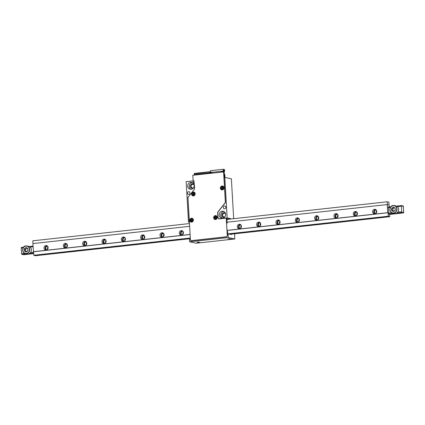 <?xml version="1.0" encoding="UTF-8"?>
<svg xmlns="http://www.w3.org/2000/svg" width="425" height="425" viewBox="0 0 425 425"><rect width="100%" height="100%" fill="white"/><g stroke="black" fill="none" stroke-linecap="round" stroke-linejoin="round"><path stroke-width="0.64" d="M191.473 240.614A1.413 1.286 -77.8 0 0 191.648 240.741L226.18 236.938A1.413 1.286 102.2 0 0 227.386 235.397L227.295 233.856L231.492 234.51M191.643 240.741A1.413 1.286 102.2 0 1 190.273 239.482L190.405 239.514M190.315 237.973L190.273 239.482M190.182 237.947L189.412 238.032L189.63 241.809L228.289 237.548L228.071 233.771M223.316 207.549A1.413 1.286 102.2 0 1 224.905 206.029A1.413 1.286 102.2 0 1 224.31 208.787A1.413 1.286 102.2 0 1 223.316 207.549M219.21 215.039A3.527 3.214 102.2 0 1 223.173 211.236A3.527 3.214 102.2 0 1 225.574 215.363A3.527 3.214 102.2 0 1 221.685 218.137A3.527 3.214 102.2 0 1 219.21 215.039M226.913 219.034L230.573 218.636L227.157 217.898L224.82 177.4L224.049 177.485L225.457 201.902A1.413 1.286 102.2 0 1 225.133 202.932L218.11 211.894A1.413 1.286 -77.8 0 0 217.791 212.925L218.052 217.488A1.413 1.286 -77.8 0 0 219.422 218.748L219.858 218.843M227.157 217.898L219.422 218.748M187.473 193.194A1.413 1.286 102.2 0 1 189.061 191.675A1.413 1.286 102.2 0 1 188.466 194.432A1.413 1.286 102.2 0 1 187.473 193.194M187.717 186.129A3.527 3.214 102.2 0 1 191.68 182.325A3.527 3.214 102.2 0 1 194.076 186.453A3.527 3.214 102.2 0 1 190.193 189.226A3.527 3.214 102.2 0 1 187.717 186.129M194.278 189.407L188.344 196.977M194.135 189.375A1.413 1.286 -77.8 0 0 194.459 188.344L194.586 188.376M188.009 198.008L189.268 222.068L188.493 222.153L186.161 181.656L194.023 180.79L194.459 188.344M187.877 197.981A1.413 1.286 102.2 0 1 188.201 196.95M224.82 177.4L231.375 178.813L233.676 218.7M189.412 222.349L188.493 222.153M225.606 213.929A1.833 1.673 -77.8 0 0 222.588 215.268A1.833 1.673 -77.8 0 0 225.011 216.686M225.633 214.981A1.833 1.673 -77.8 0 0 225.473 215.735M194.113 185.018A1.833 1.673 -77.8 0 0 191.096 186.357A1.833 1.673 -77.8 0 0 193.518 187.776M194.14 186.07A1.833 1.673 -77.8 0 0 193.975 186.825M189.63 241.809L196.18 243.222L234.844 238.962L234.547 233.798M230.6 219.034L230.573 218.636M228.289 237.548L234.844 238.962M197.981 242.558L199.957 242.601L197.981 242.558M197.057 242.149L199.022 242.17L197.057 242.149M230.196 239.009L232.178 239.052L230.196 239.009M227.986 238.744L229.952 238.765L227.986 238.744M228.05 238.738L229.043 238.68M198.114 242.085L197.12 242.144M193.205 188.179A2.258 2.056 102.2 0 1 191.664 184.073A2.258 2.056 102.2 0 1 193.991 184.519M192.429 182.596A3.527 3.214 -77.8 0 0 189.252 186.463A3.527 3.214 -77.8 0 0 190.984 189.284M224.697 217.09A2.258 2.056 102.2 0 1 223.157 212.983A2.258 2.056 102.2 0 1 225.489 213.43M223.922 211.507A3.527 3.214 -77.8 0 0 220.75 215.374A3.527 3.214 -77.8 0 0 222.477 218.195M402.587 205.923L403.378 206.194L403.665 212.883L389.619 214.391M23.524 254.74L33.703 253.582M403.065 212.176L403.298 212.149A0.707 0.282 -96.3 0 1 403.538 212.861M389.608 214.205L402.969 212.739A0.707 0.282 -96.3 0 1 403.128 212.112L403.298 212.149M26.754 253.863L21.898 254.4L22.812 254.596L33.692 253.401M402.969 212.739L402.055 212.542L401.731 211.778L401.407 206.183L401.652 205.546L402.565 205.742A0.707 0.282 -96.3 0 0 402.804 206.454L402.815 206.508M29.336 253.582L33.676 253.103M388.96 213.982L394.028 213.424M396.61 213.137L402.055 212.542M21.898 254.4L21.574 253.64L24.634 253.3M30.446 252.663L33.633 252.312M388.2 213.27L391.908 212.861M397.72 212.218L401.731 211.778M375.902 209.711A2.12 1.928 -77.8 0 0 375.02 213.786M356.57 211.841A2.12 1.928 -77.8 0 0 355.693 215.911M337.237 213.966A2.12 1.928 -77.8 0 0 336.361 218.041M317.911 216.097A2.12 1.928 -77.8 0 0 317.029 220.171M298.578 218.227A2.12 1.928 -77.8 0 0 297.702 222.296M279.252 220.352A2.12 1.928 -77.8 0 0 278.37 224.427M259.919 222.482A2.12 1.928 -77.8 0 0 259.043 226.557M240.587 224.613A2.12 1.928 -77.8 0 0 239.711 228.682M182.601 230.998A2.12 1.928 -77.8 0 0 181.719 235.067M163.269 233.123A2.12 1.928 -77.8 0 0 162.393 237.198M143.937 235.253A2.12 1.928 -77.8 0 0 143.06 239.328M124.61 237.378A2.12 1.928 -77.8 0 0 123.728 241.453M105.278 239.509A2.12 1.928 -77.8 0 0 104.401 243.583M85.951 241.639A2.12 1.928 -77.8 0 0 85.069 245.708M66.619 243.764A2.12 1.928 -77.8 0 0 65.742 247.839M47.287 245.894A2.12 1.928 -77.8 0 0 46.41 249.969M21.574 253.64L21.25 248.046L23.221 247.828M30.127 247.068L33.044 246.744M387.43 207.724L390.49 207.384M397.396 206.624L401.407 206.183M21.25 248.046L21.494 247.408L23.694 247.164M29.309 246.548L33.012 246.139M388.514 206.991L390.963 206.72M396.578 206.104L401.652 205.546M403.134 205.865A0.707 0.282 -96.3 0 1 402.974 206.492M48.062 247.068A1.737 1.578 -77.8 0 0 47.6 249.215M47.727 246.346A1.737 1.578 -77.8 0 0 45.757 247.956A1.737 1.578 -77.8 0 0 46.973 249.735A1.737 1.578 -77.8 0 0 46.994 249.735M67.389 244.938A1.737 1.578 -77.8 0 0 66.927 247.09M67.054 244.216A1.737 1.578 -77.8 0 0 65.089 245.831A1.737 1.578 -77.8 0 0 66.327 247.61M86.721 242.813A1.737 1.578 -77.8 0 0 86.259 244.959M86.387 242.091A1.737 1.578 -77.8 0 0 84.416 243.7A1.737 1.578 -77.8 0 0 85.653 245.48M106.053 240.683A1.737 1.578 -77.8 0 0 105.586 242.829M105.713 239.96A1.737 1.578 -77.8 0 0 103.748 241.57A1.737 1.578 -77.8 0 0 104.986 243.355M125.38 238.553A1.737 1.578 -77.8 0 0 124.918 240.704M125.046 237.83A1.737 1.578 -77.8 0 0 123.08 239.445A1.737 1.578 -77.8 0 0 124.312 241.225M144.712 236.428A1.737 1.578 -77.8 0 0 144.25 238.574M144.378 235.705A1.737 1.578 -77.8 0 0 142.407 237.315A1.737 1.578 -77.8 0 0 143.645 239.094M164.039 234.297A1.737 1.578 -77.8 0 0 163.577 236.443M163.705 233.575A1.737 1.578 -77.8 0 0 161.739 235.184A1.737 1.578 -77.8 0 0 162.977 236.969M183.372 232.167A1.737 1.578 -77.8 0 0 182.909 234.318M183.037 231.444A1.737 1.578 -77.8 0 0 181.066 233.059A1.737 1.578 -77.8 0 0 182.304 234.839M241.363 225.787A1.737 1.578 -77.8 0 0 240.901 227.933M241.028 225.059A1.737 1.578 -77.8 0 0 239.057 226.674A1.737 1.578 -77.8 0 0 240.295 228.453M260.69 223.656A1.737 1.578 -77.8 0 0 260.227 225.803M260.355 222.934A1.737 1.578 -77.8 0 0 258.389 224.543A1.737 1.578 -77.8 0 0 259.627 226.323M280.022 221.526A1.737 1.578 -77.8 0 0 279.56 223.678M279.687 220.803A1.737 1.578 -77.8 0 0 277.716 222.413A1.737 1.578 -77.8 0 0 278.954 224.198M299.354 219.401A1.737 1.578 -77.8 0 0 298.892 221.547M299.019 218.673A1.737 1.578 -77.8 0 0 297.048 220.288A1.737 1.578 -77.8 0 0 298.286 222.068M318.681 217.271A1.737 1.578 -77.8 0 0 318.219 219.417M318.346 216.548A1.737 1.578 -77.8 0 0 316.381 218.158A1.737 1.578 -77.8 0 0 317.613 219.938M338.013 215.14A1.737 1.578 -77.8 0 0 337.551 217.292M337.678 214.418A1.737 1.578 -77.8 0 0 335.707 216.028A1.737 1.578 -77.8 0 0 336.945 217.812M357.34 213.015A1.737 1.578 -77.8 0 0 356.878 215.162M357.005 212.288A1.737 1.578 -77.8 0 0 355.04 213.903A1.737 1.578 -77.8 0 0 356.277 215.682M376.672 210.885A1.737 1.578 -77.8 0 0 376.21 213.031M376.337 210.163A1.737 1.578 -77.8 0 0 374.367 211.772A1.737 1.578 -77.8 0 0 375.604 213.552M189.646 226.323L32.863 243.589L33.803 255.255L35.365 255.733L189.454 238.765M389.183 206.917L389.072 204.956L387.249 204.563L387.717 212.681L388.174 212.776L388.381 216.415L389.752 216.708L389.603 214.12L388.918 213.972L388.87 213.196M388.827 212.92L388.54 207.883M388.551 207.602L388.503 206.837L388.976 206.943M45.943 245.528A2.258 2.056 102.2 0 1 48.083 248.2A2.258 2.056 102.2 0 1 44.014 247.658A2.258 2.056 102.2 0 1 45.943 245.528M65.275 243.398A2.258 2.056 102.2 0 1 67.416 246.07A2.258 2.056 102.2 0 1 63.346 245.533A2.258 2.056 102.2 0 1 65.275 243.398M84.607 241.267A2.258 2.056 102.2 0 1 86.743 243.939A2.258 2.056 102.2 0 1 82.673 243.403A2.258 2.056 102.2 0 1 84.607 241.267M103.934 239.142A2.258 2.056 102.2 0 1 106.075 241.814A2.258 2.056 102.2 0 1 102.005 241.273A2.258 2.056 102.2 0 1 103.934 239.142M123.266 237.012A2.258 2.056 102.2 0 1 125.402 239.684A2.258 2.056 102.2 0 1 121.338 239.148A2.258 2.056 102.2 0 1 123.266 237.012M142.593 234.882A2.258 2.056 102.2 0 1 144.734 237.554A2.258 2.056 102.2 0 1 140.664 237.017A2.258 2.056 102.2 0 1 142.593 234.882M161.925 232.757A2.258 2.056 102.2 0 1 164.066 235.429A2.258 2.056 102.2 0 1 159.997 234.887A2.258 2.056 102.2 0 1 161.925 232.757M181.257 230.626A2.258 2.056 102.2 0 1 183.393 233.298A2.258 2.056 102.2 0 1 179.323 232.762A2.258 2.056 102.2 0 1 181.257 230.626M239.243 224.241A2.258 2.056 102.2 0 1 241.384 226.913A2.258 2.056 102.2 0 1 237.315 226.376A2.258 2.056 102.2 0 1 239.243 224.241M258.575 222.11A2.258 2.056 102.2 0 1 260.716 224.782A2.258 2.056 102.2 0 1 256.647 224.246A2.258 2.056 102.2 0 1 258.575 222.11M277.908 219.985A2.258 2.056 102.2 0 1 280.043 222.657A2.258 2.056 102.2 0 1 275.974 222.116A2.258 2.056 102.2 0 1 277.908 219.985M297.234 217.855A2.258 2.056 102.2 0 1 299.375 220.527A2.258 2.056 102.2 0 1 295.306 219.991A2.258 2.056 102.2 0 1 297.234 217.855M316.567 215.725A2.258 2.056 102.2 0 1 318.707 218.397A2.258 2.056 102.2 0 1 314.638 217.86A2.258 2.056 102.2 0 1 316.567 215.725M335.893 213.6A2.258 2.056 102.2 0 1 338.034 216.272A2.258 2.056 102.2 0 1 333.965 215.73A2.258 2.056 102.2 0 1 335.893 213.6M355.226 211.469A2.258 2.056 102.2 0 1 357.367 214.142A2.258 2.056 102.2 0 1 353.297 213.605A2.258 2.056 102.2 0 1 355.226 211.469M374.558 209.339A2.258 2.056 102.2 0 1 376.693 212.011A2.258 2.056 102.2 0 1 372.624 211.475A2.258 2.056 102.2 0 1 374.558 209.339M387.717 212.681L227.024 230.371M190.113 234.435L33.331 251.701M387.249 204.563L227.099 222.201M388.381 216.415L228.969 233.968M189.428 238.324L34 255.436M389.752 216.708L231.471 234.138M47.085 245.762A2.258 2.056 -77.8 0 0 46.171 250.006M66.417 243.637A2.258 2.056 -77.8 0 0 65.503 247.876M85.749 241.506A2.258 2.056 -77.8 0 0 84.83 245.751M105.076 239.376A2.258 2.056 -77.8 0 0 104.162 243.621M124.408 237.251A2.258 2.056 -77.8 0 0 123.494 241.49M143.735 235.121A2.258 2.056 -77.8 0 0 142.821 239.365M163.067 232.99A2.258 2.056 -77.8 0 0 162.153 237.235M182.399 230.865A2.258 2.056 -77.8 0 0 181.48 235.105M240.385 224.48A2.258 2.056 -77.8 0 0 239.472 228.719M259.717 222.349A2.258 2.056 -77.8 0 0 258.804 226.594M279.05 220.219A2.258 2.056 -77.8 0 0 278.131 224.464M298.377 218.094A2.258 2.056 -77.8 0 0 297.463 222.333M317.709 215.964A2.258 2.056 -77.8 0 0 316.795 220.208M337.036 213.833A2.258 2.056 -77.8 0 0 336.122 218.078M356.368 211.708A2.258 2.056 -77.8 0 0 355.454 215.948M375.7 209.578A2.258 2.056 -77.8 0 0 374.781 213.823M387.361 204.59L389.072 204.956L388.912 202.162L387.202 201.79L387.361 204.59M32.975 243.578L32.815 240.816L189.486 223.566M226.939 219.438L387.202 201.79M394.31 213.483A3.883 3.533 -77.8 0 0 398.581 210.433A3.883 3.533 -77.8 0 0 395.946 205.897L394.32 205.546A3.883 3.533 102.2 0 1 396.955 210.088A3.883 3.533 102.2 0 1 392.684 213.137A3.883 3.533 102.2 0 1 389.964 209.164A3.883 3.533 102.2 0 1 393.279 205.493A3.883 3.533 102.2 0 1 394.32 205.546L393.268 205.493C389.358 205.195 388.955 212.983 392.684 213.137L394.31 213.483M394.203 207.729L392.886 208.733L391.547 208.388L393.284 207.06L391.834 208.51L391.951 210.529L393.842 211.172M392.886 208.733L393.003 210.758M393.284 207.06L395.154 207.995L395.17 210.173L393.545 211.586L391.68 210.651L391.547 208.388M395.154 210.184L393.592 211.368L391.68 210.651M395.154 207.995L395.287 210.253L395.038 208.133L393.385 207.32M27.035 253.927A3.883 3.533 -77.8 0 0 31.312 250.877A3.883 3.533 -77.8 0 0 28.672 246.341L27.046 245.99A3.883 3.533 102.2 0 1 29.686 250.527A3.883 3.533 102.2 0 1 25.41 253.576A3.883 3.533 102.2 0 1 22.69 249.602A3.883 3.533 102.2 0 1 26.01 245.937A3.883 3.533 102.2 0 1 27.046 245.99L25.999 245.937C22.089 245.634 21.686 253.422 25.41 253.576L27.035 253.927M26.934 248.173L25.617 249.178L24.273 248.832L26.015 247.504L24.56 248.949L24.677 250.968L26.573 251.616M25.617 249.178L25.734 251.196M26.015 247.504L27.885 248.434L28.013 250.697L26.276 252.025L24.406 251.095L24.273 248.832M26.329 251.791L24.406 251.095M27.763 248.577L27.88 250.617L26.276 252.025M33.989 255.298L189.417 238.181M228.538 233.872L388.376 216.272L388.174 212.776L388.184 216.235L228.352 233.835M387.983 212.739L227.03 230.462M190.118 234.526L33.602 251.759M189.417 238.122L33.803 255.255M226.259 218.137L219.433 218.886A1.551 1.413 102.2 0 1 217.924 217.504L217.664 212.936A1.551 1.413 102.2 0 1 218.014 211.804L225.038 202.847A1.27 1.158 -77.8 0 0 225.324 201.917L223.598 171.902L192.796 175.297L193.232 182.824A3.809 3.469 102.2 0 1 194.416 185.39L194.586 188.333A1.551 1.413 102.2 0 1 194.23 189.465L188.296 197.035A1.27 1.158 -77.8 0 0 188.009 197.965L190.4 239.472A1.27 1.158 -77.8 0 0 191.633 240.603L226.169 236.799A1.27 1.158 -77.8 0 0 227.258 235.413L226.259 218.137L227.317 235.423A1.27 1.158 102.2 0 1 226.227 236.81L226.169 236.799M191.633 240.603L226.227 236.81M217.924 217.504L217.664 212.936M218.014 211.804L225.038 202.847M225.324 201.917L223.598 171.902M220.384 188.163A1.976 1.801 102.2 0 1 222.604 186.033A1.976 1.801 102.2 0 1 223.948 188.344A1.976 1.801 102.2 0 1 220.384 188.163M213.658 217.765A1.976 1.801 102.2 0 1 215.879 215.634A1.976 1.801 102.2 0 1 217.223 217.945A1.976 1.801 102.2 0 1 213.658 217.765M191.548 194.156A1.976 1.801 102.2 0 1 193.768 192.026A1.976 1.801 102.2 0 1 195.112 194.337A1.976 1.801 102.2 0 1 191.548 194.156M189.821 220.389A1.976 1.801 102.2 0 1 192.042 218.259A1.976 1.801 102.2 0 1 191.208 222.121A1.976 1.801 102.2 0 1 189.821 220.389M221.797 189.901A1.976 1.801 102.2 0 1 222.631 186.038M215.077 219.502A1.976 1.801 102.2 0 1 215.911 215.64M192.966 195.893A1.976 1.801 102.2 0 1 193.8 192.031M191.234 222.126A1.976 1.801 102.2 0 1 192.068 218.264M225.383 201.928A1.27 1.158 102.2 0 1 225.096 202.858M218.073 211.815A1.551 1.413 -77.8 0 0 217.717 212.952M217.982 217.515A1.551 1.413 -77.8 0 0 219.045 218.87M191.691 240.614A1.27 1.158 102.2 0 1 191.324 240.587M195.378 174.707L194.257 174.542L196.467 174.484M194.581 173.708L209.344 171.897L194.655 173.517L194.623 174.478M194.257 174.542L194.22 173.846A0.425 0.388 -77.8 0 1 194.581 173.384L209.403 171.753A0.425 0.388 -77.8 0 1 209.812 172.13L209.854 172.826L210.736 173.018L209.366 173.166M195.394 175.01L195.362 174.473L196.408 174.447L196.435 174.893M209.589 173.448L208.638 173.012L207.782 173.113L207.825 173.639M207.448 173.682L207.411 173.055L209.854 172.826M207.458 173.273L207.65 173.66M210.699 172.391L210.736 173.018M210.285 171.939A0.425 0.388 102.2 0 1 210.63 172.114M207.512 173.055L207.782 173.113M206.752 173.756L206.715 173.087L206.885 173.745M196.918 174.84L196.881 174.17L206.715 173.087M207.713 173.65L207.692 173.304M208.638 173.012L208.67 173.549M196.169 174.925L196.137 174.388M209.27 172.088L209.318 172.858M196.881 174.213L196.456 174.261L196.493 174.887M209.344 171.897L209.403 172.879M207.862 173.097L207.894 173.634M206.847 173.118L207.411 173.055M222.955 171.525L221.51 171.302L223.221 171.116L224.528 171.397L223.104 171.557M211.629 172.646L210.848 172.476L212.388 172.306M210.848 172.476L210.487 170.685L223.369 169.267L223.162 170.138L224.559 170.356L224.512 169.517L223.369 169.267M223.221 171.116L224.602 171.052L223.162 170.138M224.501 170.919L224.469 170.361M223.21 170.977L223.178 170.414M224.602 171.052L223.46 170.808M224.607 171.195L223.47 170.946M224.559 170.356L223.417 170.106M212.436 173.134L212.383 172.252L221.51 171.302M211.39 173.246L211.358 172.678L212.096 172.593L212.133 173.166M212.41 172.662L212.096 172.593M221.393 172.146L221.34 171.264M222.604 172.013L222.567 171.44L221.829 171.525L221.861 172.093M221.808 172.098L221.765 171.36M224.039 172.04L222.567 171.44M224.506 177.294L224.984 177.289L224.825 174.494L224.342 174.388M224.984 177.289L224.501 177.188M192.116 240.566L226.482 236.863M227.375 233.851L227.237 231.423L227.635 231.508L227.768 233.808M226.605 223.109A4.234 3.857 102.2 0 1 226.753 223.072L227.152 223.157L226.881 218.45L226.334 218.381M226.615 223.316A4.234 3.857 102.2 0 1 227.152 223.157M226.753 223.072L226.482 218.365M224.124 177.475L223.81 171.992L224.209 172.077L224.517 177.432M192.637 192.222L191.691 193.428M226.541 236.725A1.132 1.031 -77.8 0 0 226.918 236.587M218.599 218.673A1.695 1.541 102.2 0 1 218.28 218.19M192.366 240.619A1.132 1.031 102.2 0 1 192.063 240.603L191.962 240.582M222.328 187.058L222.031 187.09L222.376 187.574L222.094 187.93L221.393 187.908L221.733 188.185A0.377 0.345 102.2 0 1 222.1 188.519L222.397 188.588L222.137 188.891M223.051 187.722L222.716 188.078A0.377 0.345 102.2 0 0 222.392 188.488L222.413 188.854L222.1 188.519M222.116 188.259L222.434 188.551L222.116 188.259A0.521 0.473 102.2 0 1 222.094 187.93M222.344 187.521L222.036 187.457L222.015 187.09L222.333 187.42A0.377 0.345 102.2 0 0 222.599 187.754L222.976 187.834M221.393 188.222L221.717 187.866A0.377 0.345 102.2 0 0 222.036 187.457M222.503 188.185L222.859 188.062M222.998 187.834L222.679 187.537L222.998 187.834A0.521 0.473 102.2 0 1 223.029 188.041M193.263 194.512L193.566 194.576L193.301 194.884L193.263 194.512A0.377 0.345 102.2 0 0 193.003 194.183L193.375 194.262M194.214 193.715L193.885 194.071A0.377 0.345 102.2 0 0 193.561 194.48L193.285 194.878M193.279 194.246L193.598 194.544L193.279 194.246A0.521 0.473 102.2 0 1 193.263 193.922L193.545 193.561L193.184 193.077L193.508 193.513M193.263 193.922L192.557 193.896L192.902 194.177A0.377 0.345 102.2 0 1 193.003 194.183M193.476 193.046L193.184 193.077L193.497 193.412A0.377 0.345 102.2 0 0 193.763 193.742L194.14 193.827M192.578 194.22L192.881 193.858A0.377 0.345 102.2 0 0 193.205 193.444M193.673 194.172L194.028 194.055M194.161 193.821L193.843 193.529L194.161 193.821A0.521 0.473 102.2 0 1 194.198 194.034M215.602 216.66L215.31 216.692L215.656 217.17L215.374 217.531L214.667 217.504L215.013 217.786A0.377 0.345 102.2 0 1 215.374 218.121L215.677 218.184L215.411 218.492M216.309 217.643A0.521 0.473 102.2 0 0 216.277 217.43L215.953 217.138L216.314 217.318L215.996 217.674A0.377 0.345 102.2 0 0 215.672 218.089L215.693 218.455L215.374 218.121M215.39 217.855L215.709 218.153L215.39 217.855M215.624 217.122L215.316 217.053L215.294 216.686L215.608 217.021A0.377 0.345 102.2 0 0 215.873 217.35L216.251 217.43M214.673 217.823L214.992 217.462A0.377 0.345 102.2 0 0 215.316 217.053M215.783 217.781L216.139 217.658M191.537 220.745L191.834 220.809L191.574 221.117L191.537 220.745A0.377 0.345 102.2 0 0 191.271 220.416L191.648 220.495M192.488 219.948L192.153 220.304A0.377 0.345 102.2 0 0 191.829 220.713L191.558 221.112M191.553 220.479L191.872 220.777L191.553 220.479A0.521 0.473 102.2 0 1 191.532 220.155L191.813 219.794L191.452 219.311L191.771 219.645A0.377 0.345 102.2 0 0 192.031 219.975L192.408 220.06M191.532 220.155L190.83 220.129L191.17 220.41A0.377 0.345 102.2 0 1 191.271 220.416M190.846 220.453L191.149 220.092A0.377 0.345 102.2 0 0 191.473 219.677M191.941 220.41L192.297 220.288M192.435 220.054L192.116 219.762L192.435 220.054A0.521 0.473 102.2 0 1 192.467 220.267M191.765 219.284L191.452 219.311M191.468 219.316L191.781 219.746M23.492 254.745L33.708 253.619L23.508 254.745M403.665 212.883L389.619 214.434L403.654 212.883M395.287 210.253L393.545 211.586M393.205 205.684A3.671 3.342 -77.8 0 0 390.618 211.459A3.671 3.342 -77.8 0 0 396.424 210.821A3.671 3.342 -77.8 0 0 393.205 205.684M27.885 248.434L28.013 250.697M25.936 246.128A3.671 3.342 -77.8 0 0 23.348 251.903A3.671 3.342 -77.8 0 0 29.15 251.265A3.671 3.342 -77.8 0 0 25.936 246.128M27.763 248.588L26.116 247.764M209.812 172.13L210.577 172.295M220.926 188.116A1.413 1.286 102.2 0 1 222.79 186.692A1.413 1.286 102.2 0 1 222.928 189.114A1.413 1.286 102.2 0 1 220.926 188.116M222.02 187.93L221.717 187.866M220.782 188.169A1.695 1.541 102.2 0 1 222.684 186.341A1.695 1.541 102.2 0 1 223.837 188.323A1.695 1.541 102.2 0 1 220.782 188.169M222.785 186.363A1.695 1.541 102.2 0 1 223.832 187.08L222.684 186.341C221.51 186.272 220.873 186.878 220.761 188.153L222.169 189.693A1.695 1.541 102.2 0 1 222.068 189.667M223.322 189.449A1.695 1.541 102.2 0 1 222.169 189.693L223.316 189.454M192.095 194.103A1.413 1.286 102.2 0 1 193.954 192.679A1.413 1.286 102.2 0 1 194.097 195.102A1.413 1.286 102.2 0 1 192.095 194.103M193.189 193.922L192.881 193.858M191.951 194.156A1.695 1.541 102.2 0 1 193.853 192.334A1.695 1.541 102.2 0 1 195.006 194.31A1.695 1.541 102.2 0 1 191.951 194.156M193.949 192.355A1.695 1.541 102.2 0 1 194.995 193.072M194.995 193.067L193.853 192.334C192.679 192.259 192.036 192.865 191.925 194.145L193.141 195.643L194.485 195.447A1.695 1.541 102.2 0 1 193.237 195.659M214.205 217.712A1.413 1.286 102.2 0 1 216.065 216.288A1.413 1.286 102.2 0 1 216.208 218.71A1.413 1.286 102.2 0 1 214.205 217.712M215.39 217.85A0.521 0.473 102.2 0 1 215.374 217.531M215.3 217.531L214.992 217.462M214.062 217.765A1.695 1.541 102.2 0 1 215.964 215.937A1.695 1.541 102.2 0 1 217.117 217.919A1.695 1.541 102.2 0 1 214.062 217.765M216.059 215.964A1.695 1.541 102.2 0 1 217.106 216.681L215.964 215.937C214.79 215.868 214.147 216.474 214.035 217.754L215.443 219.295A1.695 1.541 102.2 0 1 215.347 219.268M216.596 219.05A1.695 1.541 102.2 0 1 215.443 219.295L216.596 219.05M190.363 220.336A1.413 1.286 102.2 0 1 192.227 218.912A1.413 1.286 102.2 0 1 192.366 221.335A1.413 1.286 102.2 0 1 190.363 220.336M191.457 220.155L191.149 220.092M190.219 220.389A1.695 1.541 102.2 0 1 192.121 218.567A1.695 1.541 102.2 0 1 193.274 220.543A1.695 1.541 102.2 0 1 190.219 220.389M192.217 218.588A1.695 1.541 102.2 0 1 193.269 219.305L192.121 218.567C190.947 218.498 190.304 219.098 190.198 220.378L191.601 221.919A1.695 1.541 102.2 0 1 191.505 221.893M192.759 221.675A1.695 1.541 102.2 0 1 191.601 221.919L192.753 221.68M219.045 218.726L219.661 218.864M27.896 250.601L26.318 251.807M210.396 171.944L209.514 171.758M221.834 188.19L222.211 188.275M215.114 217.791L215.491 217.871"/></g></svg>
